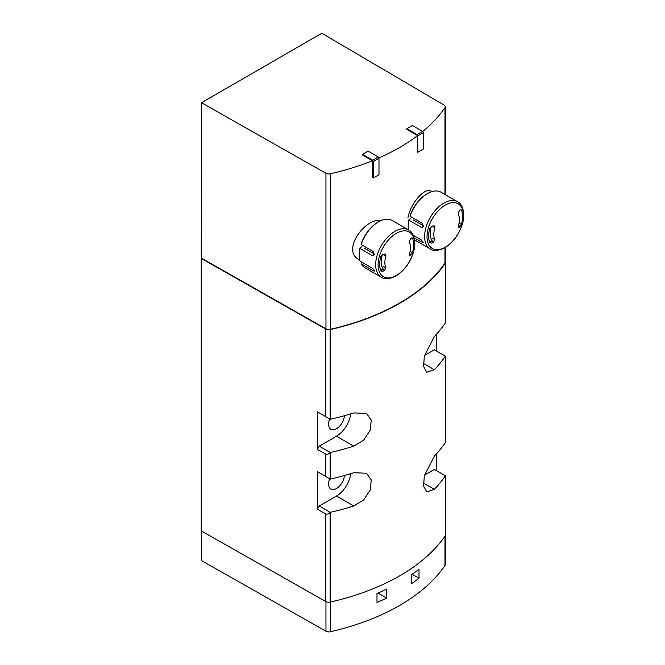 <?xml version="1.0" encoding="UTF-8"?>
<svg xmlns="http://www.w3.org/2000/svg" width="665" height="665" viewBox="0 0 665 665"><rect width="100%" height="100%" fill="white"/><g stroke="black" fill="none" stroke-linecap="round" stroke-linejoin="round"><path stroke-width="1" d="M431.884 191.628L431.011 191.129C425.384 186.948 410.812 202.434 407.944 217.796M372.433 160.706L372.433 177.322L373.456 177.912L373.456 161.462L372.733 160.215L362.516 154.322L362.516 154.987L372.433 160.706A203.914 117.73 0 0 1 330.306 173.806L330.306 329.333A203.914 117.73 0 0 0 444.985 263.124A4.073 2.352 0 0 0 445.267 262.259L445.267 247.496M422.691 131.595A203.914 117.73 0 0 0 444.985 107.597A4.073 2.352 0 0 0 445.267 106.733A4.073 2.352 0 0 0 444.104 105.087L321.827 33.25L201.528 102.701L325.958 173.299A4.073 2.352 0 0 0 330.306 173.806M417.612 135.618L417.77 152.327L417.77 135.876L417.055 134.629L406.839 128.727L406.839 129.392L417.612 135.618A203.914 117.73 0 0 1 378.842 158.004M381.585 220.356C364.312 217.679 341.478 250.996 358.892 259.558L359.757 260.065M445.691 262.176L445.367 322.916A203.507 117.489 180 0 1 434.361 336.498L424.337 356.083L423.588 366.373L426.755 372.217L434.361 369.723A203.507 117.489 0 0 0 445.367 356.141L445.367 442.549A203.507 117.489 180 0 1 434.361 456.132L424.337 475.716L423.588 486.015L426.755 491.859L434.361 489.365A203.507 117.489 0 0 0 445.367 475.783L445.691 534.677A4.073 2.352 0 0 1 445.409 535.541A203.507 117.489 0 0 1 330.139 602.091A4.073 2.352 0 0 1 325.808 601.576L201.237 530.903L201.237 258.402L325.808 329.067A4.073 2.352 0 0 0 330.139 329.582A203.507 117.489 0 0 0 445.409 263.032A4.073 2.352 0 0 0 445.691 262.176A4.073 2.352 0 0 0 445.267 261.129M317.363 449.407L325.808 454.112C327.08 454.694 328.527 454.203 330.139 452.632L330.247 452.516A203.507 117.489 0 0 0 353.772 446.157L363.697 440.105L370.181 430.255L371.261 420.155L366.523 413.406L353.772 412.932A203.507 117.489 180 0 1 330.247 419.283L317.363 411.843L317.363 449.407L319.242 446.157L336.507 436.19A20.349 11.746 120 0 0 350.729 413.871M317.363 509.224L325.808 513.929C327.08 514.511 328.527 514.02 330.139 512.449L330.247 512.333A203.507 117.489 0 0 0 353.772 505.982L363.697 499.922L370.181 490.08L371.261 479.972L366.523 473.222L353.772 472.749A203.507 117.489 180 0 1 330.247 479.108L317.363 471.668L317.363 509.224L319.242 505.982L336.507 496.007A20.349 11.746 120 0 0 350.729 473.688M436.232 334.478L436.232 350.871M436.232 454.112L436.232 470.504M201.528 531.069L201.528 560.645L325.958 631.243A4.073 2.352 0 0 0 330.306 631.75A203.914 117.73 0 0 0 444.985 565.541A4.073 2.352 0 0 0 445.267 564.676L445.267 535.749M386.631 598.059L386.631 589.082A203.914 117.73 0 0 1 376.988 593.488L376.988 602.465A203.914 117.73 0 0 0 386.631 598.059L377.978 593.064M419.008 578.201L419.008 569.232A203.914 117.73 0 0 1 411.377 574.793L411.377 583.77A203.914 117.73 0 0 0 419.008 578.201L412.167 574.252M201.528 102.701L201.237 258.402M325.958 173.299L325.958 328.826A4.073 2.352 0 0 0 330.306 329.333M325.958 328.826L201.528 258.236M329.657 418.942A11.197 6.459 120 0 0 330.912 429.266A11.197 6.459 120 0 0 339.258 426.556A11.197 6.459 120 0 0 344.395 415.716M319.242 412.932L317.363 411.843M330.247 452.516L319.242 446.157M329.657 478.767A11.197 6.459 120 0 0 330.912 489.083A11.197 6.459 120 0 0 339.258 486.381A11.197 6.459 120 0 0 344.395 475.533M319.242 472.749L317.363 471.668M330.247 512.333L319.242 505.982M445.367 475.783L434.361 469.424L424.478 475.126M445.367 356.141L434.361 349.79L424.478 355.492M417.77 152.327L423.314 149.126L423.314 132.676L422.599 131.429L412.383 125.527L406.839 128.727M417.055 134.629L422.599 131.429M417.77 135.876L423.314 132.676M373.456 177.912L378.992 174.712L378.992 158.262L378.277 157.015L368.061 151.121L362.516 154.322M372.733 160.215L378.277 157.015M373.456 161.462L378.992 158.262M429.432 241.603A87.73 50.656 0 0 0 430.754 241.121L433.123 242.492L434.893 239.658A18.113 10.457 -60 0 1 434.893 227.704L432.541 226.349M461.103 209.633L460.28 209.841A91.014 52.543 180 0 1 459.183 210.822L458.318 214.18A18.113 10.457 -60 0 1 458.318 226.133C458.002 227.596 458.285 228.029 459.183 227.438A91.014 52.543 0 0 0 460.28 226.449L458.526 225.443M460.704 209.583L461.394 209.982A24.015 13.865 -60 0 1 461.394 224.504L460.28 226.449M458.177 226.856L459.183 227.438L458.418 227.688M433.123 242.492A91.014 52.543 0 0 1 431.41 243.124L429.848 242.717A24.015 13.865 -60 0 1 429.848 228.195L431.41 226.507A91.014 52.543 180 0 0 433.123 225.876L434.386 225.917L434.893 227.704M423.356 225.743L413.389 219.99M408.335 229.832A27.273 15.744 -60 0 1 408.169 226.989A27.273 15.744 -60 0 1 408.958 220.223L421.336 227.363L422.475 227.355L422.441 223.407L410.072 216.258L410.13 215.56A26.459 15.278 -60 0 1 426.872 193.931L427.454 193.598A27.273 15.744 -60 0 1 441.086 192.243L457.512 201.728A27.273 15.744 -60 0 0 430.247 217.472A27.273 15.744 -60 0 0 430.247 248.959L414.594 239.924M413.298 235.352L421.336 239.999L423.248 242.875L414.187 237.912M410.072 216.258A27.273 15.744 -60 0 1 427.454 193.598M408.169 226.989L408.169 226.333A26.459 15.278 -60 0 1 408.983 219.541L408.958 220.223M410.804 218.494L408.983 219.541M380.505 269.849A87.73 50.656 0 0 0 381.826 269.367L384.195 270.738L385.966 267.904A18.113 10.457 -60 0 1 385.966 255.959L383.614 254.595M412.175 237.879L411.352 238.087A91.014 52.543 180 0 1 410.255 239.076L409.399 242.426A18.113 10.457 -60 0 1 409.399 254.379C409.075 255.842 409.357 256.283 410.255 255.693A91.014 52.543 0 0 0 411.352 254.703L409.598 253.689M411.785 237.837L412.466 238.228A24.015 13.865 -60 0 1 412.466 252.75L411.352 254.703M409.249 255.102L410.255 255.693L409.49 255.934M384.195 270.738A91.014 52.543 0 0 1 382.483 271.37L380.92 270.963A24.015 13.865 -60 0 1 380.92 256.441L382.483 254.753A91.014 52.543 180 0 0 384.195 254.121L385.459 254.163L385.966 255.959M374.428 253.988L364.462 248.236M361.145 263.781L373.522 270.929C374.935 271.162 374.57 270.264 372.408 268.244L360.031 261.096A27.273 15.744 -60 0 1 359.241 255.244A27.273 15.744 -60 0 1 360.031 248.469L372.408 255.618L373.547 255.601L373.522 251.653L361.145 244.504L361.211 243.806A26.459 15.278 -60 0 1 377.953 222.176L378.526 221.844A27.273 15.744 -60 0 1 392.159 220.489L408.593 229.974A27.273 15.744 -60 0 0 381.319 245.718A27.273 15.744 -60 0 0 381.319 277.205L364.894 267.721A27.273 15.744 -60 0 1 361.145 263.781L362.334 262.426M361.145 244.504A27.273 15.744 -60 0 1 378.526 221.844M374.337 270.456L373.522 270.929L374.329 271.121M359.241 255.244L359.241 254.579A26.459 15.278 -60 0 1 360.064 247.787L360.031 248.469M361.876 246.74L360.064 247.787M444.985 107.597L444.985 194.496M444.985 247.663L444.985 263.124M445.409 263.032L445.409 322.766M330.139 329.582L330.139 419.224M330.139 452.632L330.139 479.041M330.139 512.449L330.139 602.091M445.409 475.808L445.409 535.541M445.409 356.166L445.409 442.4M325.808 513.929L325.808 601.576M325.808 454.112L325.808 476.539M325.808 329.067L325.808 416.722M444.985 565.541L444.985 536.165M330.306 631.75L330.306 602.049M325.958 631.243L325.958 601.659M353.772 446.157L336.507 436.19M353.772 505.982L336.507 496.007M434.361 489.365L423.372 483.023M434.361 369.723L423.372 363.389M433.63 242.226A19.792 11.421 -60 0 1 431.294 226.549M384.703 270.472A19.792 11.421 -60 0 1 382.367 254.795M445.259 247.214A25.81 14.904 -60 0 1 429.457 224.728A25.81 14.904 -60 0 1 461.061 206.483A25.81 14.904 -60 0 1 445.259 247.214M461.394 224.504L459.066 223.157M422.441 242.675L423.264 242.21M421.336 227.363L423.264 226.258M431.41 243.124L429.59 242.068M434.893 239.658L432.541 238.303M396.332 275.46A25.81 14.904 -60 0 1 380.53 252.974A25.81 14.904 -60 0 1 412.142 234.728A25.81 14.904 -60 0 1 396.332 275.46M412.466 252.75L410.139 251.412M372.408 255.618L374.337 254.504M382.483 271.37L380.663 270.322M385.966 267.904L383.614 266.549M445.267 106.733L445.267 194.662M458.908 215.701L458.476 211.894M409.981 243.947L409.549 240.14M430.247 248.959C433.671 251.295 438.559 250.88 444.902 247.713C453.613 242.16 459.565 233.839 462.74 222.733C465.683 212.069 461.726 203.349 457.512 201.728M381.319 277.205C384.744 279.541 389.632 279.125 395.974 275.958C404.686 270.406 410.638 262.085 413.821 250.988C416.756 240.314 412.799 231.603 408.593 229.974"/></g></svg>
